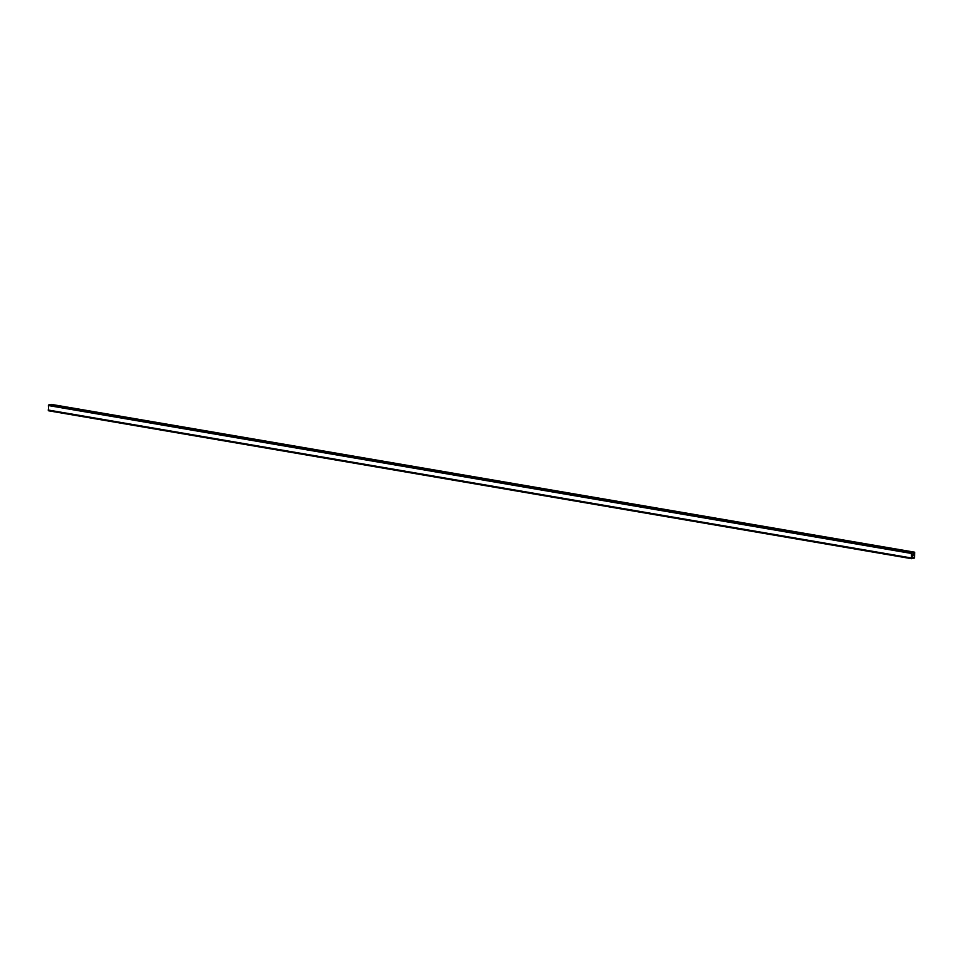 <?xml version="1.0" encoding="UTF-8"?>
<svg xmlns="http://www.w3.org/2000/svg" width="963" height="963" viewBox="0 0 963 963"><rect width="100%" height="100%" fill="white"/><g stroke="black" fill="none" stroke-linecap="round" stroke-linejoin="round"><path stroke-width="1.44" d="M912.563 556.301L913.285 555.603M912.755 555.254L912.864 554.628M913.297 554.519L913.309 555.242L912.912 554.736M913.309 555.242L913.345 554.519M914.14 552.256L913.237 553.412L912.202 552.485L911.335 553.436L911.612 558.696L912.695 557.529L914.537 558.059L914.669 552.196L50.81 404.857M49.245 404.592L912.19 552.485L49.269 404.592L48.403 405.543L48.68 410.804L911.6 558.696L48.68 410.804M48.282 410.19L911.227 558.083L48.282 410.19M914.669 552.196L51.208 404.364M911.492 553.231L48.559 405.327M911.419 553.304L48.487 405.411M911.335 553.436L48.403 405.543M911.082 557.914L48.15 410.021M911.154 558.022L48.222 410.13M913.995 552.365L51.063 404.472M913.381 553.304L912.671 553.183M911.973 552.509L49.041 404.616M911.901 552.557L48.969 404.665M911.865 552.618L48.932 404.725M911.829 552.702L48.896 404.809M911.504 558.54L48.571 410.635M911.528 558.612L48.595 410.72M911.564 558.66L48.632 410.768M913.658 558.371L912.13 558.107"/></g></svg>
